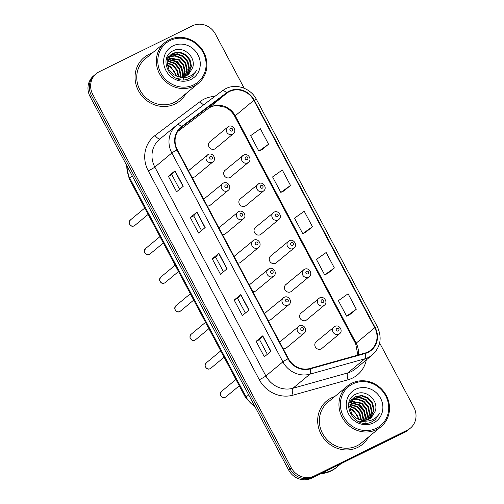<?xml version="1.0" encoding="UTF-8"?>
<svg xmlns="http://www.w3.org/2000/svg" width="504" height="504" viewBox="0 0 504 504"><rect width="100%" height="100%" fill="white"/><g stroke="black" fill="none" stroke-linecap="round" stroke-linejoin="round"><path stroke-width="0.76" d="M205.556 197.833A4.391 4.089 50.4 0 0 203.837 199.54M207.226 205.916A4.391 4.089 50.4 0 0 210.42 205.084L228.192 190.361A4.391 4.089 -129.6 0 1 221.955 189.202A4.391 4.089 -129.6 0 1 223.329 183.109M220.752 226.403A4.391 4.089 50.4 0 0 219.026 228.11M222.415 234.48A4.391 4.089 50.4 0 0 225.609 233.654L243.382 218.925A4.391 4.089 -129.6 0 1 237.145 217.766A4.391 4.089 -129.6 0 1 238.518 211.674M235.941 254.967A4.391 4.089 50.4 0 0 234.215 256.675M237.604 263.05A4.391 4.089 50.4 0 0 240.799 262.219L258.571 247.496A4.391 4.089 -129.6 0 1 252.334 246.336A4.391 4.089 -129.6 0 1 253.707 240.244M251.131 283.538A4.391 4.089 50.4 0 0 249.404 285.245M252.794 291.621A4.391 4.089 50.4 0 0 255.988 290.789L273.76 276.066A4.391 4.089 -129.6 0 1 267.523 274.901A4.391 4.089 -129.6 0 1 268.897 268.815M266.32 312.108A4.391 4.089 50.4 0 0 264.6 313.816M267.983 320.185A4.391 4.089 50.4 0 0 271.177 319.353L288.95 304.63A4.391 4.089 -129.6 0 1 282.712 303.471A4.391 4.089 -129.6 0 1 284.086 297.379M281.509 340.673A4.391 4.089 50.4 0 0 279.789 342.38M283.179 348.755A4.391 4.089 50.4 0 0 286.367 347.924L304.139 333.201A4.391 4.089 -129.6 0 1 297.902 332.041A4.391 4.089 -129.6 0 1 299.281 325.949M190.367 169.268A4.391 4.089 50.4 0 0 188.647 170.976M192.037 177.345A4.391 4.089 50.4 0 0 195.231 176.513L212.997 161.79A4.391 4.089 -129.6 0 1 206.766 160.631A4.391 4.089 -129.6 0 1 208.139 154.539M225.823 169.823A4.391 4.089 50.4 0 0 224.444 175.909A4.391 4.089 50.4 0 0 230.681 177.074L248.453 162.345A4.391 4.089 -129.6 0 1 242.216 161.185A4.391 4.089 -129.6 0 1 243.589 155.093M241.013 198.387A4.391 4.089 50.4 0 0 239.633 204.479A4.391 4.089 50.4 0 0 245.87 205.638L263.642 190.915A4.391 4.089 -129.6 0 1 257.405 189.756A4.391 4.089 -129.6 0 1 258.779 183.664M256.202 226.958A4.391 4.089 50.4 0 0 254.822 233.05A4.391 4.089 50.4 0 0 261.059 234.209L278.832 219.486A4.391 4.089 -129.6 0 1 272.595 218.32A4.391 4.089 -129.6 0 1 273.968 212.234M271.391 255.522A4.391 4.089 50.4 0 0 270.012 261.614A4.391 4.089 50.4 0 0 276.249 262.773L294.021 248.05A4.391 4.089 -129.6 0 1 287.784 246.891A4.391 4.089 -129.6 0 1 289.157 240.799M286.581 284.092A4.391 4.089 50.4 0 0 285.201 290.184A4.391 4.089 50.4 0 0 291.438 291.344L309.21 276.62A4.391 4.089 -129.6 0 1 302.973 275.461A4.391 4.089 -129.6 0 1 304.347 269.369M301.77 312.663A4.391 4.089 50.4 0 0 300.397 318.748A4.391 4.089 50.4 0 0 306.627 319.914L324.4 305.185A4.391 4.089 -129.6 0 1 318.163 304.025A4.391 4.089 -129.6 0 1 319.542 297.933M316.959 341.227A4.391 4.089 50.4 0 0 315.586 347.319A4.391 4.089 50.4 0 0 321.817 348.478L339.589 333.755A4.391 4.089 -129.6 0 1 333.352 332.596A4.391 4.089 -129.6 0 1 334.732 326.504M210.628 141.252A4.391 4.089 50.4 0 0 209.254 147.344A4.391 4.089 50.4 0 0 215.492 148.504L233.257 133.78A4.391 4.089 -129.6 0 1 227.027 132.621A4.391 4.089 -129.6 0 1 228.4 126.529M148.863 54.432A28.123 26.145 50.4 0 0 144.081 57.525A28.123 26.145 50.4 0 0 140.055 93.41A28.123 26.145 50.4 0 0 175.184 103.931A28.123 26.145 50.4 0 0 179.966 100.838A28.123 26.145 50.4 0 0 185.856 93.675A28.123 26.145 50.4 0 1 179.966 100.838A28.123 26.145 50.4 0 1 175.184 103.931A28.123 26.145 50.4 0 1 140.055 93.41A28.123 26.145 50.4 0 1 144.081 57.525A28.123 26.145 50.4 0 1 148.863 54.432A28.123 26.145 50.4 0 1 152.208 53.078A28.123 26.145 50.4 0 0 148.863 54.432M331.468 397.864A28.123 26.145 50.4 0 0 326.686 400.964A28.123 26.145 50.4 0 0 322.667 436.842A28.123 26.145 50.4 0 0 357.796 447.369A28.123 26.145 50.4 0 0 362.578 444.27A28.123 26.145 50.4 0 0 368.462 437.113A28.123 26.145 50.4 0 1 362.578 444.27A28.123 26.145 50.4 0 1 357.796 447.369A28.123 26.145 50.4 0 1 322.667 436.842A28.123 26.145 50.4 0 1 326.686 400.964A28.123 26.145 50.4 0 1 331.468 397.864A28.123 26.145 50.4 0 1 334.814 396.509A28.123 26.145 50.4 0 0 331.468 397.864M229.37 91.577A18.749 17.432 -129.6 0 1 253.833 100.346L374.749 327.751A18.749 17.432 -129.6 0 1 371.02 349.921A18.749 17.432 -129.6 0 1 364.972 353.084L310.023 368.462A18.749 17.432 -129.6 0 1 288.414 358.602L177.358 149.738A18.749 17.432 -129.6 0 1 181.087 127.569A18.749 17.432 -129.6 0 1 181.686 127.096L226.775 93.171A18.749 17.432 -129.6 0 1 229.37 91.577M229.15 91.167A19.215 17.867 50.4 0 0 226.491 92.799L181.402 126.725A19.215 17.867 50.4 0 0 176.967 149.934L288.017 358.791A19.215 17.867 50.4 0 0 310.168 368.903L365.123 353.524A19.215 17.867 50.4 0 0 375.146 327.562L254.23 100.151A19.215 17.867 50.4 0 0 229.15 91.167M244.207 88.244L215.378 34.014A17.577 16.342 50.4 0 0 192.44 25.799L99.257 71.719A17.577 16.342 50.4 0 0 96.27 73.653L93.612 75.858A17.577 16.342 50.4 0 0 90.115 96.642L288.622 469.986A17.577 16.342 50.4 0 0 311.56 478.201L404.744 432.281L406.073 431.178A17.577 16.342 50.4 0 0 409.059 429.244A17.577 16.342 50.4 0 1 406.073 431.178L312.889 477.105L406.073 431.178L407.402 430.082A17.577 16.342 50.4 0 0 410.388 428.142A17.577 16.342 50.4 0 0 413.885 407.358L379.644 342.953M288.622 469.986L289.951 468.884A17.577 16.342 50.4 0 0 312.889 477.105A17.577 16.342 50.4 0 1 289.951 468.884L91.445 95.54L289.951 468.884L291.281 467.781A17.577 16.342 50.4 0 0 314.219 476.003L407.402 430.082M94.941 74.756A17.577 16.342 50.4 0 0 91.445 95.54A17.577 16.342 50.4 0 1 94.941 74.756M349.663 314.716L356.315 309.229L348.088 293.763L338.392 300.686L346.613 316.153L349.738 314.679M327.726 273.464L334.379 267.977L326.151 252.51L316.455 259.428L324.683 274.901L327.802 273.426M261.923 149.701L268.575 144.22L260.348 128.747L250.652 135.671L258.873 151.137L261.998 149.669M283.859 190.959L290.512 185.472L282.284 169.999L272.582 176.923L280.81 192.396L283.935 190.922M305.789 232.212L312.442 226.724L304.221 211.252L294.519 218.175L302.747 233.648L305.865 232.174M96.27 73.653A17.577 16.342 50.4 0 0 92.774 94.437L291.281 467.781M270.982 351.288L264.335 356.794L256.114 341.321L262.754 335.815L270.982 351.288M205.178 227.524L198.532 233.031L190.31 217.564L196.951 212.058L205.178 227.524M183.242 186.272L176.602 191.778L168.374 176.306L175.014 170.806L183.242 186.272M249.045 310.036L242.405 315.536L234.177 300.069L240.824 294.563L249.045 310.036M227.109 268.777L220.469 274.283L212.241 258.817L218.887 253.31L227.109 268.777M212.241 258.817L215.662 257.128L218.717 253.474A4.687 0.372 -28 0 1 218.887 253.31M234.177 300.069L237.598 298.381L240.647 294.727A4.687 0.372 -28 0 1 240.824 294.563M168.374 176.306L171.795 174.623M179.594 189.296L171.788 174.611L174.844 170.963A4.687 0.372 -28 0 1 175.014 170.806M190.31 217.564L193.725 215.876L196.781 212.216A4.687 0.372 -28 0 1 196.951 212.058M256.114 341.321L259.535 339.639L262.584 335.979A4.687 0.372 -28 0 1 262.754 335.815M312.442 226.724L302.747 233.648M290.512 185.472L280.81 192.396M268.575 144.22L258.873 151.137M334.379 267.977L324.683 274.901M356.315 309.229L346.613 316.153M223.467 271.801L215.655 257.122M201.531 230.548L193.725 215.869M245.398 313.053L237.592 298.374M267.334 354.312L259.529 339.627M404.744 432.281A17.577 16.342 50.4 0 0 407.73 430.347L410.388 428.142M193.744 84.842A25.194 23.423 50.4 0 0 203.043 52.277A25.194 23.423 50.4 0 0 170.163 40.496A25.194 23.423 50.4 0 0 160.864 73.061A25.194 23.423 50.4 0 0 193.744 84.842M193.958 86.146A26.366 24.513 50.4 0 0 198.444 83.242A26.366 24.513 50.4 0 0 202.217 49.606A26.366 24.513 50.4 0 0 169.281 39.74A26.366 24.513 50.4 0 0 164.802 42.645A26.366 24.513 50.4 0 0 161.028 76.28A26.366 24.513 50.4 0 0 193.958 86.146M164.802 42.645L145.202 58.88A26.366 24.513 50.4 0 0 141.429 92.522A26.366 24.513 50.4 0 0 174.365 102.388A26.366 24.513 50.4 0 0 178.844 99.483L198.444 83.242M183.771 77.641L176.665 78.41M166.232 59.68L168.985 56.215M170.094 55.409L171.165 54.81L177.364 53.789L183.519 56.202L187.923 61.444L189.365 68.147L186.65 75.625M169.867 55.66L176.841 54.224L182.99 56.637L187.4 61.879L188.836 68.588L186.335 75.776M187.822 74.926L191.47 66.402L190.033 59.693L185.623 54.451L179.474 52.038L173.275 53.065L171.095 54.464L167.126 63.334L168.916 69.747L173.678 74.699L177.994 76.507C180.986 77.251 183.821 76.98 186.493 75.701L188.742 74.239L192.73 67.555L188.672 74.302M170.837 54.69L172.752 53.5L178.945 52.479L185.1 54.892L189.504 60.134L190.947 66.837L187.538 75.115M167.378 60.707L175.077 63.189L179.487 68.431L180.93 75.14L180.741 76.91M167.297 61.142L174.554 63.63L178.964 68.872L180.401 75.575L180.287 76.885M167.838 59.107L177.188 61.444L181.597 66.685L183.034 73.395L182.435 76.854M167.706 59.485L176.665 61.879L181.068 67.12L182.511 73.83L182.032 76.891M168.456 57.714L179.298 59.699L183.708 64.94L185.144 71.644L183.973 76.602M168.286 58.048L178.769 60.134L183.179 65.375L184.615 72.078L183.601 76.684M169.218 56.486L175.354 55.547L181.409 57.947L185.819 63.189L187.255 69.898L185.365 76.186M169.016 56.776L175.02 56.007L180.879 58.382L185.289 63.63L186.726 70.333L185.031 76.299M192.73 67.555C196.226 56.744 183.191 45.732 173.779 50.482C156.202 57.412 171.486 86.631 188.672 78.687L192.459 76.4L197.07 69.76C194.916 73.288 191.885 75.695 187.973 76.973C184.691 78 181.364 77.843 177.994 76.507M173.011 45.851A19.102 17.76 50.4 0 0 165.961 70.547A19.102 17.76 50.4 0 0 190.896 79.481A19.102 17.76 50.4 0 0 197.946 54.785A19.102 17.76 50.4 0 0 173.011 45.851M167.233 64.827L170.862 66.685L176.564 76.091M167.126 63.088L172.444 65.375L176.671 70.258L178.296 76.576M167.139 62.565L172.973 64.94L177.332 70.088L178.826 76.69M176.085 75.915A13.243 12.317 50.4 0 0 167.397 65.791M197.07 69.76L192.32 76.507M175.707 61.249L181.635 68.45M167.41 57.828L167.964 57.878M168.594 57.966L173.628 59.611M182.902 70.906L183.595 76.684M183.488 77.975L183.418 78.498M183.393 78.63L183.191 79.689M376.349 428.274A25.194 23.423 50.4 0 0 385.648 395.709A25.194 23.423 50.4 0 0 352.769 383.928A25.194 23.423 50.4 0 0 343.47 416.493A25.194 23.423 50.4 0 0 376.349 428.274M376.57 429.584A26.366 24.513 50.4 0 0 381.049 426.68A26.366 24.513 50.4 0 0 384.823 393.038A26.366 24.513 50.4 0 0 351.893 383.172A26.366 24.513 50.4 0 0 347.407 386.077A26.366 24.513 50.4 0 0 343.634 419.719A26.366 24.513 50.4 0 0 376.57 429.584M347.407 386.077L327.808 402.318A26.366 24.513 50.4 0 0 324.041 435.954A26.366 24.513 50.4 0 0 356.971 445.82A26.366 24.513 50.4 0 0 361.456 442.915L381.049 426.68M322.491 472.815A29.295 27.235 50.4 0 0 332.016 470.213A29.295 27.235 50.4 0 0 337 466.988L340.931 463.73M322.195 472.966A29.295 27.235 50.4 0 0 331.853 470.352A29.295 27.235 50.4 0 0 336.836 467.12A29.295 27.235 50.4 0 0 336.918 467.057M320.859 473.621A29.295 27.235 50.4 0 0 331.103 470.969A29.295 27.235 50.4 0 0 336.086 467.744L336.836 467.12M366.376 421.073L359.27 421.842M348.844 403.118L351.59 399.647M352.706 398.84L353.776 398.248L359.976 397.221L366.125 399.634L370.534 404.876L371.971 411.585L369.256 419.057M352.472 399.099L359.446 397.656L365.595 400.069L370.005 405.317L371.442 412.02L368.947 419.208M370.434 418.364L374.081 409.834L372.639 403.131L368.235 397.889L362.08 395.476L355.887 396.497L353.701 397.902L349.732 406.766L351.521 413.185L356.284 418.131L360.599 419.939C363.598 420.683 366.427 420.418 369.098 419.133L371.347 417.677L375.335 410.987L371.278 417.734M353.443 398.122L355.358 396.938L361.557 395.911L367.706 398.324L372.116 403.565L373.552 410.275L370.144 418.547M349.99 404.139L357.689 406.627L362.099 411.869L363.535 418.572L363.346 420.342M349.908 404.58L357.16 407.062L361.57 412.304L363.006 419.013L362.893 420.317M350.444 402.545L359.799 404.876L364.203 410.117L365.646 416.827L365.047 420.292M350.311 402.923L359.27 405.317L363.68 410.558L365.116 417.262L364.638 420.323M351.067 401.146L361.904 403.131L366.314 408.372L367.75 415.082L366.578 420.034M350.897 401.48L361.381 403.565L365.784 408.807L367.227 415.516L366.206 420.115M351.824 399.918L357.96 398.979L364.014 401.386L368.424 406.627L369.86 413.33L367.977 419.618M351.622 400.214L357.626 399.445L363.485 401.82L367.895 407.062L369.331 413.765L367.636 419.738M375.335 410.987C378.832 400.176 365.803 389.164 356.385 393.914C338.814 400.844 354.091 430.063 371.278 422.119L375.064 419.832L379.676 413.198C377.527 416.72 374.491 419.126 370.585 420.412C367.296 421.432 363.97 421.281 360.599 419.939M355.622 389.29A19.102 17.76 50.4 0 0 348.573 413.986A19.102 17.76 50.4 0 0 373.502 422.919A19.102 17.76 50.4 0 0 380.551 398.223A19.102 17.76 50.4 0 0 355.622 389.29M349.839 408.265L353.468 410.124L359.176 419.523M349.732 406.52L355.049 408.813L359.276 413.696L360.902 420.015M349.751 406.004L355.578 408.372L359.938 413.519L361.431 420.128M358.691 419.347A13.243 12.317 50.4 0 0 350.003 409.229M379.676 413.198L374.926 419.945M358.312 404.687L364.247 411.881M350.022 401.26L350.57 401.316M351.2 401.398L356.24 403.043M365.507 414.345L366.2 420.115M366.093 421.407L366.024 421.93M365.999 422.069L365.797 423.121M253.833 100.346L235.236 115.756A18.749 17.432 50.4 0 0 210.767 106.993A18.749 17.432 50.4 0 0 208.177 108.587L177.603 131.588M366.332 359.894A29.295 27.235 -129.6 0 1 352.51 378.063A29.295 27.235 -129.6 0 1 348.044 379.77L293.089 395.149A29.295 27.235 -129.6 0 1 259.321 379.739L148.27 170.881A29.295 27.235 -129.6 0 1 155.03 135.5L200.126 101.575A29.295 27.235 -129.6 0 1 214.836 96.415M365.123 353.524A5.859 1.991 74.4 0 1 364.858 358.804L347.854 372.891A23.436 21.792 50.4 0 0 351.427 371.53A23.436 21.792 50.4 0 0 355.414 368.947L372.418 354.854A23.436 21.792 -129.6 0 1 364.858 358.804L309.903 374.182A23.436 21.792 -129.6 0 1 282.895 361.853L171.839 152.995A5.859 0.466 -28 0 1 176.967 149.934M177.307 124.645L222.34 90.764A5.859 2.155 53 0 1 222.371 90.745A5.859 2.155 53 0 1 226.491 92.799M288.017 358.791A5.859 0.466 152 0 0 282.895 361.853L265.885 375.946A23.436 21.792 50.4 0 0 292.9 388.269L347.854 372.891A5.859 1.991 -105.6 0 0 348.044 379.77M310.168 368.903A5.859 1.991 74.4 0 1 309.903 374.182L292.9 388.269A5.859 1.991 -105.6 0 0 293.089 395.149M375.146 327.562A5.859 0.466 -28 0 1 377.351 326.806L256.435 99.395C250.879 88.313 236.237 83.154 225.735 88.672L222.371 90.745L177.282 124.671L159.497 139.375A23.436 21.792 50.4 0 0 154.835 167.089L171.839 152.995A23.436 21.792 -129.6 0 1 176.501 125.282A23.436 21.792 -129.6 0 1 177.251 124.696A5.859 2.155 53 0 1 177.282 124.671A5.859 2.155 53 0 1 181.402 126.725M256.435 99.395A5.859 0.466 152 0 0 254.23 100.151M92.774 94.437L90.115 96.642M314.219 476.003L311.56 478.201M148.27 170.881A5.859 0.466 -28 0 0 154.835 167.089L265.885 375.946A5.859 0.466 -28 0 1 259.321 379.739M155.03 135.5A5.859 2.155 -127 0 0 160.083 138.89M200.126 101.575A5.859 2.155 -127 0 0 203.704 104.788M358.224 354.967A18.749 17.432 50.4 0 0 356.152 343.167L235.236 115.756A10.546 0.838 -28 0 0 234.751 116.355C232.489 112.228 229.288 109.198 225.143 107.258L217.205 105.563C213.715 105.676 210.691 106.697 208.127 108.625A10.546 3.881 -127 0 0 208.177 108.587L226.775 93.171M374.749 327.751L356.152 343.167A10.546 0.838 -28 0 0 355.666 343.766L234.751 116.355M181.686 127.096L180.514 128.066M208.07 108.662A10.546 3.881 -127 0 0 208.127 108.625L177.603 131.594M226.932 268.928L218.717 253.474M204.996 227.676L196.781 212.216M183.065 186.423L174.844 170.963M248.869 310.18L240.647 294.727M270.805 351.433L262.584 335.979M126.832 165.703A23.436 21.792 50.4 0 0 129.673 177.981L132.231 175.858M255.465 407.623L245.593 397.675L129.131 178.649A11.718 0.932 -28 0 1 129.673 177.981L246.128 397.007L248.692 394.884M245.593 397.675A11.718 0.932 -28 0 1 246.128 397.007A23.436 21.792 50.4 0 0 254.816 406.407M230.599 128.419A1.462 1.361 50.4 0 0 230.063 130.309A1.462 1.361 50.4 0 0 231.972 130.996A1.462 1.361 50.4 0 0 232.514 129.106A1.462 1.361 50.4 0 0 230.599 128.419M134.222 225.823A3.515 3.27 50.4 0 0 134.814 225.439L134.146 225.874C131.916 226.958 130.234 225.918 129.081 222.743L130.328 220.021A3.515 3.27 50.4 0 0 134.222 225.823M211.712 159.012A1.462 1.361 50.4 0 0 212.253 157.116A1.462 1.361 50.4 0 0 210.338 156.429A1.462 1.361 50.4 0 0 209.803 158.325A1.462 1.361 50.4 0 0 211.712 159.012M245.794 156.983A1.462 1.361 50.4 0 0 245.253 158.88A1.462 1.361 50.4 0 0 247.162 159.566A1.462 1.361 50.4 0 0 247.703 157.67A1.462 1.361 50.4 0 0 245.794 156.983M260.984 185.554A1.462 1.361 50.4 0 0 260.442 187.45A1.462 1.361 50.4 0 0 262.351 188.131A1.462 1.361 50.4 0 0 262.893 186.241A1.462 1.361 50.4 0 0 260.984 185.554M276.173 214.124A1.462 1.361 50.4 0 0 275.631 216.014A1.462 1.361 50.4 0 0 277.54 216.701A1.462 1.361 50.4 0 0 278.082 214.805A1.462 1.361 50.4 0 0 276.173 214.124M291.362 242.689A1.462 1.361 50.4 0 0 290.821 244.585A1.462 1.361 50.4 0 0 292.729 245.265A1.462 1.361 50.4 0 0 293.271 243.375A1.462 1.361 50.4 0 0 291.362 242.689M149.411 254.394A3.515 3.27 50.4 0 0 150.009 254.003L149.335 254.444C147.105 255.528 145.423 254.482 144.27 251.307L145.517 248.592A3.515 3.27 50.4 0 0 149.411 254.394M226.901 187.576A1.462 1.361 50.4 0 0 227.443 185.686A1.462 1.361 50.4 0 0 225.527 184.999A1.462 1.361 50.4 0 0 224.992 186.889A1.462 1.361 50.4 0 0 226.901 187.576M164.6 282.958A3.515 3.27 50.4 0 0 165.199 282.574L164.524 283.009C162.301 284.099 160.612 283.053 159.459 279.877L160.713 277.162A3.515 3.27 50.4 0 0 164.6 282.958M242.09 216.147A1.462 1.361 50.4 0 0 242.632 214.25A1.462 1.361 50.4 0 0 240.723 213.564A1.462 1.361 50.4 0 0 240.181 215.46A1.462 1.361 50.4 0 0 242.09 216.147M179.789 311.529A3.515 3.27 50.4 0 0 180.388 311.138L179.714 311.579C177.49 312.663 175.802 311.617 174.655 308.442L175.902 305.726A3.515 3.27 50.4 0 0 179.789 311.529M257.279 244.711A1.462 1.361 50.4 0 0 257.821 242.821A1.462 1.361 50.4 0 0 255.912 242.134A1.462 1.361 50.4 0 0 255.371 244.031A1.462 1.361 50.4 0 0 257.279 244.711M306.552 271.259A1.462 1.361 50.4 0 0 306.01 273.149A1.462 1.361 50.4 0 0 307.919 273.836A1.462 1.361 50.4 0 0 308.461 271.946A1.462 1.361 50.4 0 0 306.552 271.259M321.741 299.823A1.462 1.361 50.4 0 0 321.199 301.72A1.462 1.361 50.4 0 0 323.114 302.406A1.462 1.361 50.4 0 0 323.65 300.51A1.462 1.361 50.4 0 0 321.741 299.823M336.93 328.394A1.462 1.361 50.4 0 0 336.389 330.29A1.462 1.361 50.4 0 0 338.304 330.971A1.462 1.361 50.4 0 0 338.839 329.081A1.462 1.361 50.4 0 0 336.93 328.394M194.979 340.093A3.515 3.27 50.4 0 0 195.577 339.709L194.903 340.143C192.679 341.233 190.991 340.187 189.844 337.012L191.092 334.297A3.515 3.27 50.4 0 0 194.979 340.093M272.469 273.281A1.462 1.361 50.4 0 0 273.011 271.385A1.462 1.361 50.4 0 0 271.102 270.705A1.462 1.361 50.4 0 0 270.56 272.595A1.462 1.361 50.4 0 0 272.469 273.281M210.168 368.663A3.515 3.27 50.4 0 0 210.767 368.279L210.092 368.714C207.868 369.797 206.18 368.758 205.034 365.583L206.281 362.861A3.515 3.27 50.4 0 0 210.168 368.663M287.658 301.852A1.462 1.361 50.4 0 0 288.2 299.956A1.462 1.361 50.4 0 0 286.291 299.269A1.462 1.361 50.4 0 0 285.749 301.165A1.462 1.361 50.4 0 0 287.658 301.852M225.357 397.234A3.515 3.27 50.4 0 0 225.956 396.843L225.282 397.284C223.058 398.368 221.369 397.322 220.223 394.147L221.47 391.432A3.515 3.27 50.4 0 0 225.357 397.234M302.854 330.416A1.462 1.361 50.4 0 0 303.389 328.526A1.462 1.361 50.4 0 0 301.48 327.839A1.462 1.361 50.4 0 0 300.938 329.729A1.462 1.361 50.4 0 0 302.854 330.416M372.418 354.854C380.633 346.998 382.278 337.649 377.351 326.806M357.878 355.068L355.666 343.766M129.131 178.649L126.466 165.01M209.884 141.737L228.476 126.479C232.779 124.022 237.227 130.87 233.257 133.78M134.814 225.439L148.138 214.395M212.997 161.79C216.966 158.886 212.518 152.032 208.215 154.489L189.624 169.747M130.328 220.021L144.768 208.058M225.074 170.308L243.665 155.049C247.968 152.592 252.416 159.44 248.453 162.345M240.263 198.872L258.854 183.613C263.157 181.157 267.605 188.011 263.642 190.915M255.452 227.443L274.044 212.184C278.347 209.727 282.794 216.575 278.832 219.486M270.642 256.007L289.233 240.748C293.536 238.291 297.984 245.146 294.021 248.05M150.009 254.003L163.328 242.966M228.192 190.361C232.155 187.45 227.707 180.602 223.404 183.059L204.813 198.318M145.517 248.592L159.957 236.628M165.199 282.574L178.517 271.53M243.382 218.925C247.344 216.021 242.897 209.173 238.594 211.63L220.002 226.888M160.713 277.162L175.153 265.192M180.388 311.138L193.712 300.101M258.571 247.496C262.534 244.591 258.086 237.737 253.783 240.194L235.192 255.452M175.902 305.726L190.342 293.763M285.831 284.577L304.429 269.319C308.725 266.862 313.173 273.71 309.21 276.62M301.02 313.148L319.618 297.889C323.914 295.432 328.362 302.28 324.4 305.185M316.21 341.712L334.807 326.453C339.104 323.996 343.558 330.844 339.589 333.755M195.577 339.709L208.902 328.671M273.76 276.066C277.723 273.155 273.275 266.307 268.972 268.764L250.381 284.023M191.092 334.297L205.531 322.327M210.767 368.279L224.091 357.235M288.95 304.63C292.912 301.726 288.464 294.872 284.161 297.329L265.57 312.587M206.281 362.861L220.721 350.897M225.956 396.843L239.28 385.806M304.139 333.201C308.101 330.29 303.654 323.442 299.357 325.899L280.76 341.158M221.47 391.432L235.91 379.468"/></g></svg>
